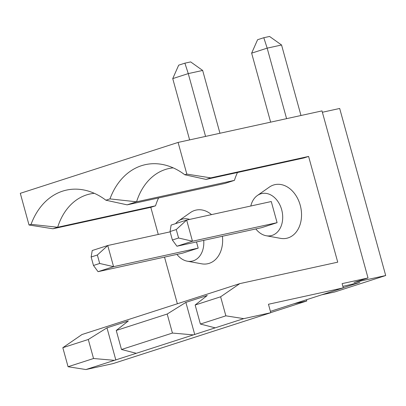 <?xml version="1.0" encoding="UTF-8"?>
<svg xmlns="http://www.w3.org/2000/svg" width="406" height="406" viewBox="0 0 406 406"><rect width="100%" height="100%" fill="white"/><g stroke="black" fill="none" stroke-linecap="round" stroke-linejoin="round"><path stroke-width="0.61" d="M94.299 193.312A65.879 48.857 77.6 0 0 89.954 193.992A65.879 48.857 77.6 0 0 57.672 227.253L31.059 224.351L29.024 225.005L52.953 228.776L150.809 207.334L158.274 234.45M164.516 257.11L177.366 303.764M29.024 225.005L20.3 193.322L178.097 142.425L322.004 110.899L368.019 277.958L354.042 282.469L385.7 275.532L339.685 108.468L322.379 112.259M270.411 311.366L343.283 287.864L268.452 304.256L270.782 312.716L112.985 363.619L85.925 369.546L68.066 366.73L62.823 347.698L81.971 334.534L239.773 283.632L220.62 296.796L195.149 305.013L207.258 295.492L185.872 302.389L167.191 314.031L116.248 330.464L128.357 320.943L106.976 327.84L88.295 339.482L62.823 347.698M270.751 312.61L306.799 300.983L306.459 299.74M343.248 287.737L359.817 282.393L342.872 286.367M293.746 303.84L306.799 300.983M321.699 294.822L334.757 291.965L385.7 275.532M343.283 287.864L342.116 283.632L368.019 277.958M31.059 224.351A74.704 55.404 77.6 0 1 83.225 189.861A74.704 55.404 77.6 0 1 105.895 200.209L127.134 204.847L224.985 183.41L234.429 180.365A65.879 48.857 -102.4 0 1 237.474 172.509M173.2 167.861A65.879 48.857 -102.4 0 0 168.85 168.541A65.879 48.857 -102.4 0 0 136.573 201.802L127.134 204.847M234.429 180.365L136.573 201.802L109.96 198.899L105.895 200.209M158.573 197.961A65.879 48.857 -102.4 0 0 155.528 205.812L57.672 227.253L52.953 228.776M68.066 366.73L93.537 358.513L88.295 339.482M85.925 369.546L114.462 360.34L93.537 358.513M211.526 214.617A27.451 20.356 -102.4 0 0 194.626 210.47A27.451 20.356 -102.4 0 0 190.404 212.587L178.483 220.95A21.564 15.991 -102.4 0 0 175.625 223.625M176.925 254.395A21.564 15.991 -102.4 0 0 187.298 261.19L201.63 263.809A27.451 20.356 -102.4 0 0 222.412 236.267M255.821 228.943A21.564 15.991 -102.4 0 0 266.199 235.744L280.526 238.358A27.451 20.356 -102.4 0 0 301.232 210.191A27.451 20.356 -102.4 0 0 273.527 185.019A27.451 20.356 -102.4 0 0 269.305 187.136L257.379 195.499A21.564 15.991 -102.4 0 0 250.796 206.015M155.528 205.812L150.809 207.334M178.097 142.425L186.826 174.103L210.75 177.874L308.606 156.437L337.731 262.169L239.773 283.632M308.606 156.437L303.886 157.959L206.03 179.396L184.791 174.763A74.704 55.404 77.6 0 0 162.126 164.41A74.704 55.404 77.6 0 0 109.96 198.899M270.782 312.716L243.722 318.644L225.863 315.832L220.62 296.796M186.826 174.103L184.791 174.763M225.863 315.832L200.391 324.049L215.185 327.85L243.722 318.644M215.185 327.85L114.462 360.34M178.589 238.012L176.26 229.552L170.048 231.557L172.377 240.017L178.589 238.012L192.474 241.215L277.095 222.676L261.56 227.685L176.94 246.224L192.474 241.215L186.648 220.067L176.26 229.552M99.688 263.464L97.359 255.004L91.147 257.008L93.476 265.468L99.688 263.464L113.573 266.666L198.194 248.127L182.664 253.136L98.044 271.675L113.573 266.666L107.747 245.518L97.359 255.004M106.976 327.84L115.837 360.015M116.248 330.464L121.49 349.495L136.284 353.301M210.75 177.874L206.03 179.396M263.798 37.717L269.554 36.454L281.556 44.995L267.168 48.147L251.639 53.156L257.587 39.722L263.798 37.717L267.168 48.147L286.59 118.653M219.961 133.254L202.66 70.446L190.658 61.905L184.897 63.169L188.267 73.598L172.738 78.607L178.686 65.168L184.897 63.169M300.978 115.502L281.556 44.995M202.66 70.446L188.267 73.598L205.568 136.406M170.048 231.557L171.119 225.081L186.648 220.067L271.269 201.528L277.095 222.676M251.639 53.156L270.64 122.15M172.738 78.607L189.622 139.903M172.377 240.017L176.94 246.224M93.476 265.468L98.044 271.675M187.298 261.19A21.564 15.991 -102.4 0 0 203.705 240.362M189.638 219.413A21.564 15.991 -102.4 0 0 181.797 219.291A21.564 15.991 -102.4 0 0 178.483 220.95M196.494 241.94L198.194 248.127M266.199 235.744A21.564 15.991 -102.4 0 0 282.464 213.617A21.564 15.991 -102.4 0 0 260.698 193.84A21.564 15.991 -102.4 0 0 257.379 195.499M121.49 349.495L172.433 333.062L167.191 314.031M200.391 324.049L195.149 305.013M172.433 333.062L193.363 334.889M185.872 302.389L194.738 334.564M91.147 257.008L92.218 250.527L107.747 245.518L170.129 231.851"/></g></svg>

